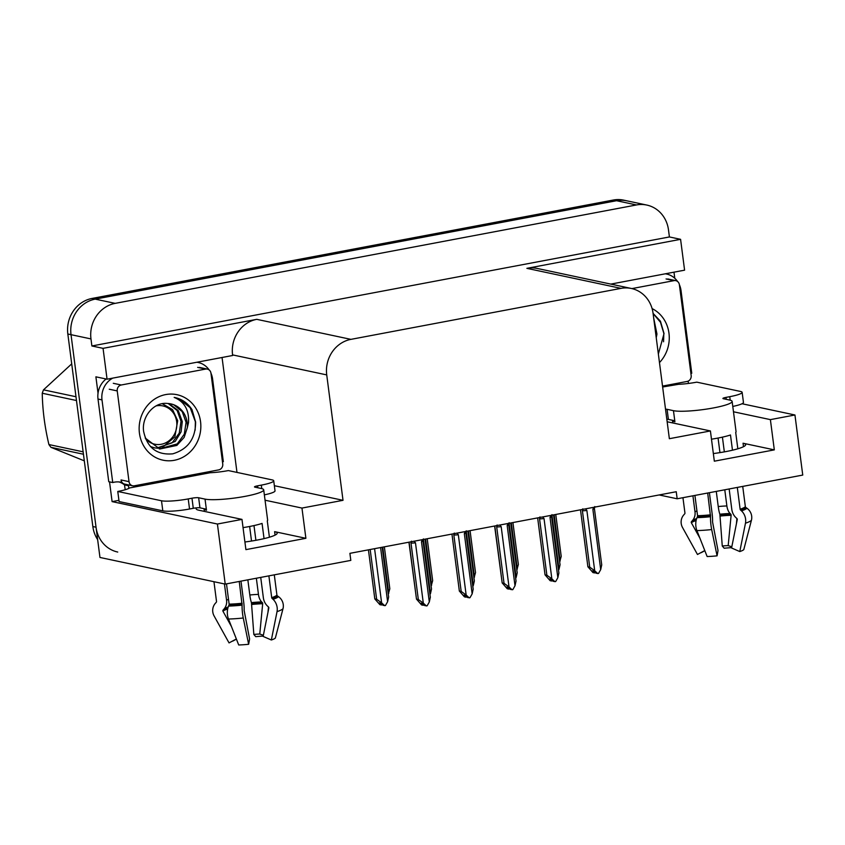 <?xml version="1.0" encoding="UTF-8"?>
<svg xmlns="http://www.w3.org/2000/svg" width="845" height="845" viewBox="0 0 845 845"><rect width="100%" height="100%" fill="white"/><g stroke="black" fill="none" stroke-linecap="round" stroke-linejoin="round"><path stroke-width="1.27" d="M196.568 507.845A32.86 4.679 -7.4 0 0 196.135 508.764A32.86 4.679 -7.4 0 0 198.733 510.19L241.976 519.39L217.418 524.027L225.224 584.106L99.963 557.457L71.022 334.673A30.811 28.276 -78 0 1 95.21 299.13L616.501 200.719A30.811 28.276 -78 0 1 626.842 200.825A30.811 28.276 -78 0 0 616.501 200.719L95.21 299.13A30.811 28.276 -78 0 0 71.022 334.673L96.034 527.217A30.811 28.276 -78 0 0 117.74 552.049M667.159 421.75A32.86 4.679 -7.4 0 0 667.159 421.761L710.413 430.95L669.356 438.703L653.069 313.294A30.811 28.276 102 0 0 631.363 288.472A30.811 28.276 102 0 0 621.022 288.367L350.918 339.363A30.811 28.276 102 0 0 326.73 374.905L343.017 500.314L274.361 485.706M659.153 494.959L677.162 498.782L802.75 475.07L794.944 414.99L770.386 419.627L774.316 449.867L743.04 443.224A32.86 4.679 172.6 0 1 745.639 444.65A32.86 4.679 172.6 0 1 713.349 453.564M118.923 500.335L112.1 501.624L109.533 481.872M222.055 357.488L236.98 472.418M98.031 393.252L95.897 376.828L107.061 379.194L232.65 355.491L232.576 354.889A30.811 28.276 102 0 1 256.764 319.336L103.058 348.351L107.061 379.194M673.983 272.174L674.775 278.28M688.136 381.137L688.443 383.45M610.808 284.1L684.587 270.168L680.584 239.325L526.879 268.34A30.811 28.276 102 0 1 537.209 268.446L631.363 288.472M669.409 236.949L91.883 345.975L90.975 338.919A30.811 28.276 -78 0 1 115.163 303.366L636.454 204.955A30.811 28.276 -78 0 1 646.784 205.06A30.811 28.276 -78 0 1 668.49 229.893L669.409 236.949L680.584 239.325M794.944 414.99L742.037 403.741M217.418 524.027L112.1 501.624M103.058 348.351L91.883 345.975M225.224 584.106L350.812 560.393L349.904 553.338L676.243 491.727L677.162 498.782M343.017 500.314L301.961 508.067L265.055 500.208M770.386 419.627L733.481 411.779M241.976 519.39L245.906 549.63L305.89 538.307L301.961 508.067M774.316 449.867L714.331 461.19L710.413 430.95M244.913 541.994A32.86 4.679 -7.4 0 0 277.213 533.079A32.86 4.679 -7.4 0 0 274.614 531.653L275.069 535.128M305.89 538.307L274.614 531.653M97.64 539.617A30.811 28.276 -78 0 1 92.844 526.541L67.832 333.997A30.811 28.276 -78 0 1 92.02 298.443L613.312 200.033A30.811 28.276 -78 0 1 623.652 200.138L646.784 205.06M389.788 588.616L384.359 546.831L389.82 588.775L388.277 594.204M382.764 547.127L388.763 593.348M380.577 547.549L387.612 601.703L385.426 605.548L383.07 605.347L380.894 603.309L379.289 602.971L381.465 605.009L379.87 604.671L374.81 598.925L368.431 549.841L374.8 598.851L376.638 599.242L370.173 549.503M384.665 605.685L381.613 602.834L374.578 548.68M387.612 601.703L388.637 596.971L382.172 547.243M376.638 599.242L381.613 602.834M382.183 547.243L388.637 596.971M381.465 605.009L381.528 603.911M423.334 605.083L424.042 604.946M423.662 604.587L423.736 605.168M422.363 539.659L421.475 541.708L429.302 601.967L427.126 605.812L424.76 605.611L422.584 603.573L420.99 603.235L423.165 605.273L423.218 604.175M423.165 605.273L421.57 604.935L416.49 599.116L418.328 599.506L410.997 543.092A6.982 0.993 -7.4 0 0 415.476 542.839L414.113 541.212M421.475 541.708A6.982 0.993 -7.4 0 0 423.007 540.916A6.982 0.993 -7.4 0 0 423.007 540.863M423.408 538.899L422.996 540.832L430.348 597.394L423.007 540.906M429.302 601.967L430.327 597.235M410.997 543.092L411.409 541.17M418.328 599.506L423.303 603.098L415.476 542.839M426.355 605.96L423.303 603.098M409.16 542.691L416.5 599.189L408.927 542.194M665.533 409.223A5.133 0.729 172.6 0 1 667.085 409.318L673.465 410.681A30.811 4.383 -7.4 0 0 713.55 407.913A30.811 4.383 -7.4 0 0 732.129 401.407A30.811 4.383 -7.4 0 0 729.7 400.065L723.32 398.703A5.133 0.729 172.6 0 1 722.908 398.481A5.133 0.729 172.6 0 1 726.003 397.393L726.256 399.326M732.467 450.195L730.492 434.985A30.811 4.383 172.6 0 1 717.479 438.154A30.811 4.383 172.6 0 1 711.479 439.189M729.15 488.97L731.812 509.44A11.302 9.02 -108.4 0 0 735.921 517.626L736.882 518.513A1.025 0.824 71.6 0 1 737.252 519.633L731.569 547.993L739.787 551.563L745.47 523.203A11.302 9.02 -108.4 0 0 741.477 510.866L740.516 509.979A1.025 0.824 71.6 0 1 740.135 509.229L737.305 487.428M732.129 401.407L736.058 431.647A30.811 4.383 172.6 0 1 735.71 432.439L737.833 448.79M742.723 486.403L745.353 506.694A1.025 1.003 -136.9 0 0 745.786 507.412L746.927 508.215A11.302 11.017 43.1 0 1 751.416 520.298L743.79 549.609A23.618 3.359 -7.4 0 1 739.787 551.563M672.472 420.271A30.811 4.383 172.6 0 0 672.472 420.43A30.811 4.383 172.6 0 0 674.901 421.771L674.775 420.757L668.395 419.405A5.133 0.729 -7.4 0 0 666.842 419.31M682.95 497.694L684.946 513.031A1.025 1.003 43.1 0 1 684.714 513.823L683.816 514.848A11.302 11.017 -136.9 0 0 682.538 527.534L697.474 554.478L704.783 550.56M707.687 493.026L710.518 516.717A11.302 1.901 84 0 0 711.691 529.572L717.078 555.841A23.618 3.359 -7.4 0 1 707.138 556.528L696.914 530.597A11.302 6.602 -91.5 0 1 696.988 517.647L697.463 516.538A1.025 0.602 88.5 0 0 697.558 515.714L694.917 495.434M722.422 437.14L724.334 451.874M718.06 438.048L719.951 452.614M724.778 489.794L726.88 505.965A11.302 6.602 88.5 0 0 730.101 513.506L730.809 514.225A1.025 0.602 -91.5 0 1 731.115 515.302L728.189 545.606A14.09 2.007 -7.4 0 0 722.264 546.018L719.877 514.214A11.302 1.901 -96 0 1 718.239 506.556L716.275 491.399M699.871 538.085L691.39 522.801A1.025 1.003 43.1 0 1 691.506 521.64L692.404 520.626A11.302 11.017 -136.9 0 0 695.012 511.975L692.921 495.814M717.078 555.841L718.018 550.56L712.567 522.03A11.302 1.901 84 0 0 712.06 513.168L709.399 492.698M696.692 518.397A11.302 9.02 71.6 0 1 696.523 518.619L695.805 519.559A1.025 0.824 -108.4 0 0 695.731 520.689L695.984 521.228M704.836 550.697L701.477 552.524A23.618 3.359 -7.4 0 0 700.41 552.905M731.643 547.655A23.618 3.359 -7.4 0 0 724.186 548.236L722.264 546.018M728.189 545.606L731.812 546.799M736.407 523.868L736.914 518.545M662.638 386.999L678.609 384.306A20.544 2.926 172.6 0 0 696.798 382.151L740.526 391.457A20.544 2.926 172.6 0 1 742.142 392.344L743.452 402.431A20.544 2.926 172.6 0 1 732.784 406.434M742.142 392.344A20.544 2.926 172.6 0 1 729.753 396.685L726.003 397.393M665.311 273.812A20.544 18.854 -78 0 1 666.557 274.023A20.544 18.854 -78 0 1 677.605 281.522M679.38 284.691A20.544 18.854 -78 0 1 681.028 290.574L691.759 373.236A20.544 18.854 -78 0 0 690.893 373.342M677.817 384.137L677.69 383.229M432.64 580.526L427.211 538.74L432.661 580.684L431.13 586.124M425.616 539.047L431.615 585.258M475.492 572.435L470.063 530.649L475.513 572.593L473.982 578.033M468.468 530.956L474.467 577.167M518.344 564.354L512.915 522.559L518.365 564.502L516.834 569.942M511.32 522.865L517.32 569.076M561.196 556.263L555.767 514.468L561.217 556.411L559.675 561.851M554.172 514.774L560.172 560.985M423.429 539.459L430.464 593.612L429.968 594.479M431.478 588.88L425.024 539.152L431.51 589.039L430.464 593.612M466.282 531.368L473.306 585.522L472.82 586.388M474.33 580.79L467.876 531.061L474.362 580.948L473.306 585.522M509.123 523.277L516.158 577.431L515.672 578.297M517.182 572.709L510.729 522.971L517.203 572.857L516.158 577.431M551.975 515.186L559.01 569.34L558.524 570.206M560.034 564.618L553.57 514.89L560.055 564.766L559.01 569.34M466.186 596.992L466.884 596.855M466.503 596.496L466.588 597.077M465.215 531.632L464.327 533.617L472.154 593.877L469.968 597.721L467.612 597.531L465.437 595.493L463.831 595.144L466.007 597.183L466.07 596.084M466.007 597.183L464.412 596.845L459.342 591.025L461.18 591.415L453.849 535.001A6.982 0.993 -7.4 0 0 458.328 534.748L456.965 533.121M464.327 533.617A6.982 0.993 -7.4 0 0 465.859 532.825A6.982 0.993 -7.4 0 0 465.859 532.772M466.26 530.808L465.849 532.741L473.2 589.303L465.859 532.815M472.154 593.877L473.179 589.145M453.849 535.001L454.261 533.079M461.18 591.415L466.155 595.007L458.328 534.748M469.207 597.869L466.155 595.007M459.353 591.099L452.022 534.61L459.353 591.099M509.039 588.902L509.736 588.764M509.355 588.405L509.429 588.986M508.056 523.477L507.18 525.527L515.006 585.786L512.82 589.63L510.454 589.44L508.278 587.402L506.683 587.064L508.859 589.102L508.922 587.993M508.859 589.102L507.264 588.754L502.194 582.934L504.032 583.325L496.702 526.91A6.982 0.993 -7.4 0 0 501.18 526.657L499.817 525.03M507.18 525.527A6.982 0.993 -7.4 0 0 508.701 524.734A6.982 0.993 -7.4 0 0 508.711 524.682L516.052 581.212L508.701 524.65L509.112 522.728M515.006 585.786L516.02 581.064M496.702 526.91L497.113 524.988M504.032 583.325L509.007 586.916L501.18 526.657M512.049 589.778L509.007 586.916M494.864 526.509L502.194 583.008L494.621 526.012M551.891 580.821L552.588 580.673M552.207 580.314L552.281 580.895M550.908 515.387L550.021 517.436L557.848 577.695L555.672 581.54L553.306 581.349L551.13 579.311L549.535 578.973L551.711 581.011L551.774 579.902M551.711 581.011L550.116 580.673L545.046 574.843L546.873 575.234L539.554 518.819A6.982 0.993 -7.4 0 0 544.032 518.576L542.67 517.013M550.021 517.436A6.982 0.993 -7.4 0 0 551.553 516.654A6.982 0.993 -7.4 0 0 551.563 516.601L558.904 573.121L551.563 516.633M551.954 514.637L551.553 516.654M557.848 577.695L558.872 572.973M539.554 518.819L539.966 516.897M546.873 575.234L551.848 578.825L544.032 518.576M554.901 581.687L551.848 578.825M545.046 574.917L537.716 518.429L545.046 574.917M594.743 572.73L595.44 572.583M595.06 572.223L595.134 572.815M593.76 507.296L592.873 509.345L600.7 569.604L598.524 573.449L596.158 573.259L593.982 571.22L592.387 570.882L594.563 572.921L594.616 571.822M594.563 572.921L592.968 572.583L587.898 566.752L589.726 567.143L582.406 510.739A6.982 0.993 -7.4 0 0 586.874 510.486L585.511 508.859M592.873 509.345A6.982 0.993 -7.4 0 0 594.405 508.563A6.982 0.993 -7.4 0 0 594.405 508.51L601.746 565.03L594.405 508.553M594.806 506.546L594.405 508.563M600.7 569.604L601.724 564.882M582.406 510.739L582.807 508.806M589.726 567.143L594.7 570.734L586.874 510.486M597.753 573.597L594.7 570.734M587.898 566.826L580.568 510.348L587.898 566.826M652.097 308.594A33.483 30.737 -78 0 1 668.976 333.236A33.483 30.737 -78 0 1 659.47 362.589M658.361 353.992L664.043 333.574L660.441 321.227L653.079 313.368M653.681 318.026L656.956 334.06L656.238 337.704M631.912 288.599L674.046 280.635A5.133 4.711 -78 0 1 679.391 284.797L691.168 375.518A5.133 4.711 -78 0 1 687.143 381.444L662.522 386.091M663.568 341.771L663.811 333.31L660.452 322.22L653.101 313.548M204.036 508.701A30.811 4.383 172.6 0 0 204.036 508.859A30.811 4.383 172.6 0 0 206.476 510.2L206.338 509.197L199.959 507.834A5.133 0.729 -7.4 0 0 193.283 508.299L191.973 498.212A5.133 0.729 172.6 0 1 198.649 497.758L205.039 499.11A30.811 4.383 -7.4 0 0 245.124 496.353A30.811 4.383 -7.4 0 0 263.703 489.836A30.811 4.383 -7.4 0 0 261.263 488.494L254.884 487.142A5.133 0.729 172.6 0 1 254.482 486.91A5.133 0.729 172.6 0 1 257.577 485.833L257.831 487.766M264.041 538.635L262.066 523.414A30.811 4.383 172.6 0 1 249.043 526.593A30.811 4.383 172.6 0 1 243.054 527.618M260.725 577.399L263.376 597.88A11.302 9.02 -108.4 0 0 267.495 606.055L268.456 606.953A1.025 0.824 71.6 0 1 268.816 608.073L263.144 636.433L271.351 639.992L277.033 611.632A11.302 9.02 -108.4 0 0 273.041 599.306L272.079 598.408A1.025 0.824 71.6 0 1 271.71 597.668L268.879 575.857M263.703 489.836L267.633 520.076A30.811 4.383 172.6 0 1 267.284 520.879L269.407 537.219M274.298 574.843L276.928 595.123A1.025 1.003 -136.9 0 0 277.361 595.841L278.501 596.654A11.302 11.017 43.1 0 1 282.99 608.738L275.354 638.049A23.618 3.359 -7.4 0 1 271.351 639.992M213.954 581.709L216.521 601.471A1.025 1.003 43.1 0 1 216.278 602.253L215.38 603.277A11.302 11.017 -136.9 0 0 214.112 615.963L229.048 642.908L236.357 638.989M239.251 581.455L242.092 605.147A11.302 1.901 84 0 0 243.265 618.012L248.641 644.281A23.618 3.359 -7.4 0 1 238.712 644.967L228.488 619.026A11.302 6.602 -91.5 0 1 228.551 606.076L229.027 604.967A1.025 0.602 88.5 0 0 229.132 604.154L226.492 583.863M253.986 525.579L255.898 540.304M249.634 526.477L251.525 541.043M256.352 578.223L258.454 594.394A11.302 6.602 88.5 0 0 261.665 601.936L262.383 602.654A1.025 0.602 -91.5 0 1 262.679 603.731L259.764 634.046A14.09 2.007 -7.4 0 0 253.838 634.447L251.451 602.643A11.302 1.901 -96 0 1 249.814 594.996L247.849 579.828M231.435 626.515L222.964 611.231A1.025 1.003 43.1 0 1 223.08 610.079L223.978 609.055A11.302 11.017 -136.9 0 0 226.587 600.415L224.443 583.937M248.641 644.281L249.592 638.989L244.142 610.46A11.302 1.901 84 0 0 243.635 601.608L240.973 581.128M228.266 606.826A11.302 9.02 71.6 0 1 228.097 607.048L227.368 607.988A1.025 0.824 -108.4 0 0 227.305 609.118L227.548 609.657M236.41 639.126L233.051 640.964A23.618 3.359 -7.4 0 0 231.974 641.334M263.207 636.084A23.618 3.359 -7.4 0 0 255.76 636.676L253.838 634.447M259.764 634.046L263.376 635.229M267.971 612.298L268.488 606.974M191.973 498.212L188.224 498.92A20.544 2.926 172.6 0 1 161.501 500.768L117.772 491.463A20.544 2.926 172.6 0 0 129.581 487.956L210.183 472.735A20.544 2.926 172.6 0 0 228.372 470.58L272.09 479.886A20.544 2.926 172.6 0 1 273.717 480.773L275.026 490.861A20.544 2.926 172.6 0 1 264.358 494.864M193.283 508.299L189.533 509.007A20.544 2.926 172.6 0 1 162.81 510.845L119.082 501.55L117.772 491.463M273.717 480.773A20.544 2.926 172.6 0 1 261.327 485.125L257.577 485.833M106.1 378.993A20.544 18.854 102 0 0 98.009 399.041L108.751 481.703L112.734 482.548A20.544 18.854 -78 0 1 121.162 482.263A20.544 18.854 -78 0 1 122.102 482.484M98.009 399.041L102.002 399.886A20.544 18.854 -78 0 1 112.712 378.137M196.885 362.241A20.544 18.854 -78 0 1 198.121 362.463A20.544 18.854 -78 0 1 209.169 369.962M210.944 373.12A20.544 18.854 -78 0 1 212.591 379.014L223.333 461.676A20.544 18.854 -78 0 0 222.457 461.782M209.38 472.566L209.264 471.658M125.292 489.709A10.267 3.802 79.3 0 1 124.796 486.931L124.532 484.924L128.514 485.769L128.778 487.787M119.145 481.956A20.544 18.854 -78 0 1 124.532 484.924M126.792 484.544A20.544 18.854 -78 0 1 128.514 485.769M102.002 399.886L112.734 482.548M200.55 421.666A33.483 30.737 -78 0 1 174.26 460.303A33.483 30.737 -78 0 1 139.436 433.21A33.483 30.737 -78 0 1 165.726 394.573A33.483 30.737 -78 0 1 200.55 421.666M143.587 431.182C147.051 447.713 156.79 455.254 172.781 453.828C187.97 449.234 195.575 438.629 195.617 422.004L192.016 409.667C187.653 402.928 181.696 398.84 174.165 397.393C184.421 401.66 189.217 410.036 188.53 422.5L187.326 427.654A23.216 21.305 102 0 0 187.189 422.584A23.216 21.305 102 0 0 170.827 403.878A23.216 21.305 102 0 0 167.352 403.466C154.022 401.797 141.58 416.553 143.587 431.182M195.142 430.2L195.385 421.75L190.178 407.681L179.066 398.798L174.165 397.393M145.192 438.027L159.768 449.001L176.88 445.41L184.168 437.361L187.326 427.654M159.145 448.853L177.218 443.91L184.305 434.193L186.09 422.352L182.193 411.589L173.774 404.797L170.764 403.868M154.075 447.776L156.008 448.04M156.663 448.082L172.148 442.833L179.246 433.115L181.02 421.275L177.133 410.512L168.144 403.498M150.389 446.498L154.709 447.924M157.265 448.304L175.232 441.417L181.062 431.911L182.288 421.549L178.221 410.543L168.81 403.561M117.233 390.918A5.133 4.711 -78 0 1 121.268 384.993L205.62 369.075A5.133 4.711 -78 0 1 210.965 373.226L222.742 463.958A5.133 4.711 -78 0 1 218.707 469.883L134.366 485.801A5.133 4.711 -78 0 1 129.021 481.65L117.233 390.918L109.258 389.228M132.633 485.79L124.659 484.09A5.133 4.711 -78 0 1 121.046 479.949L129.021 481.65M83.454 454.24L50.975 447.332L84.31 460.852M50.975 447.332A55.453 50.901 -78 0 1 48.915 444.554L83.137 451.832M76.472 400.519L42.25 393.242C42.546 409.973 44.764 427.084 48.915 444.554M42.25 393.242A55.453 50.901 -78 0 1 43.507 389.841L75.987 396.749M71.709 363.878L43.507 389.841M156.019 405.917A19.562 17.956 -78 0 1 156.325 405.853A19.562 17.956 -78 0 1 176.679 421.687A19.562 17.956 -78 0 1 161.31 444.269A19.562 17.956 -78 0 1 145.762 438.988M162.198 403.667L172.57 409.614L177.693 420.704L174.873 436.854L162.567 447.301M743.04 443.224L743.494 446.699M636.454 204.955L613.312 200.033M115.163 303.366L92.02 298.443M90.975 338.919L67.832 333.997M350.918 339.363L256.764 319.336M621.022 288.367L526.879 268.34M326.73 374.905L232.576 354.889M92.844 526.541L96.034 527.217M740.135 509.229A30.811 4.383 -7.4 0 0 745.353 506.694M673.465 410.681L674.775 420.757M697.558 515.714A30.811 4.383 -7.4 0 0 710.518 514.827M726.88 505.965A20.544 2.926 -7.4 0 0 718.239 506.556M696.924 510.866A20.544 2.926 -7.4 0 0 695.012 511.975M696.523 518.619A24.294 3.454 -7.4 0 0 692.404 520.626M730.101 513.506A24.294 3.454 -7.4 0 0 719.877 514.214M695.805 519.559A25.329 3.602 -7.4 0 0 691.506 521.64M730.809 514.225A25.329 3.602 -7.4 0 0 720.162 514.954M695.731 520.689A25.603 3.644 -7.4 0 0 691.39 522.801M731.115 515.302A25.603 3.644 -7.4 0 0 720.341 516.041M696.914 530.597A35.131 4.996 -7.4 0 0 711.691 529.572M745.47 523.203A35.131 4.996 -7.4 0 0 751.416 520.298M696.988 517.647A32.194 4.584 -7.4 0 0 710.518 516.717M741.477 510.866A32.194 4.584 -7.4 0 0 746.927 508.215M697.463 516.538A31.149 4.436 -7.4 0 0 710.56 515.63M740.516 509.979A31.149 4.436 -7.4 0 0 745.786 507.412M730.207 400.181L729.753 396.685M667.085 409.318L668.395 419.405M674.046 280.635L666.071 278.945M271.71 597.668A30.811 4.383 -7.4 0 0 276.928 595.123M205.039 499.11L206.338 509.197M229.132 604.154A30.811 4.383 -7.4 0 0 242.082 603.256M258.454 594.394A20.544 2.926 -7.4 0 0 249.814 594.996M228.499 599.295A20.544 2.926 -7.4 0 0 226.587 600.415M228.097 607.048A24.294 3.454 -7.4 0 0 223.978 609.055M261.665 601.936A24.294 3.454 -7.4 0 0 251.451 602.643M227.368 607.988A25.329 3.602 -7.4 0 0 223.08 610.079M262.383 602.654A25.329 3.602 -7.4 0 0 251.725 603.393M227.305 609.118A25.603 3.644 -7.4 0 0 222.964 611.231M262.679 603.731A25.603 3.644 -7.4 0 0 251.916 604.471M228.488 619.026A35.131 4.996 -7.4 0 0 243.265 618.012M277.033 611.632A35.131 4.996 -7.4 0 0 282.99 608.738M228.551 606.076A32.194 4.584 -7.4 0 0 242.092 605.147M273.041 599.306A32.194 4.584 -7.4 0 0 278.501 596.654M229.027 604.967A31.149 4.436 -7.4 0 0 242.135 604.059M272.079 598.408A31.149 4.436 -7.4 0 0 277.361 595.841M261.781 488.611L261.327 485.125M188.224 498.92L189.533 509.007M161.501 500.768L162.81 510.845M198.649 497.758L199.959 507.834M121.268 384.993L113.293 383.303M205.62 369.075L197.645 367.374M672.472 420.43L672.8 422.954M665.427 273.791L666.557 274.023M675.768 280.656L667.793 278.956M204.036 508.859L204.363 511.383M197.001 362.22L198.121 362.463M207.342 369.085L199.367 367.395"/></g></svg>
